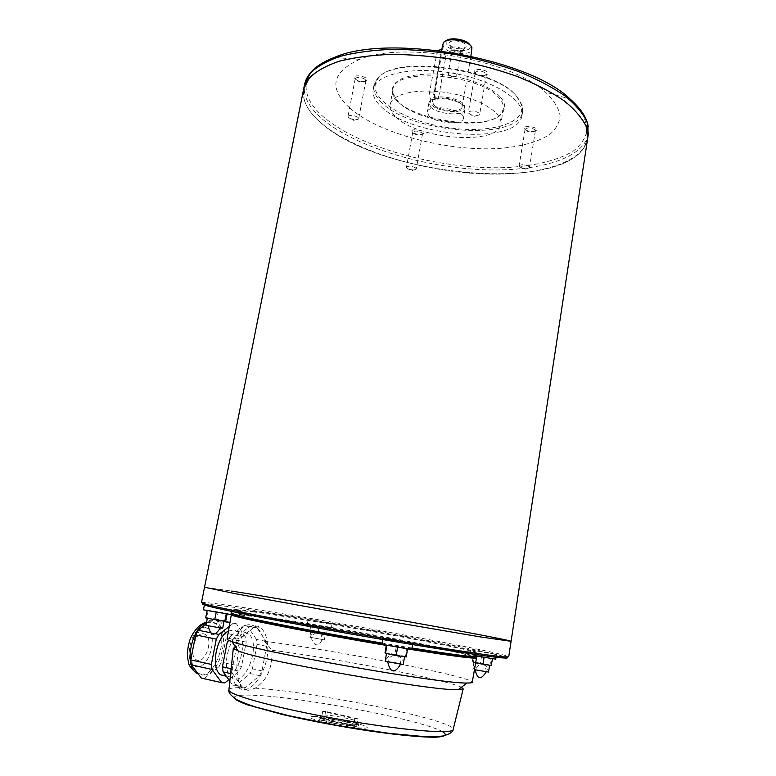 <?xml version="1.0" encoding="UTF-8"?>
<svg xmlns="http://www.w3.org/2000/svg" width="776" height="776" viewBox="0 0 776 776"><rect width="100%" height="100%" fill="white"/><g stroke="black" fill="none" stroke-linecap="round" stroke-linejoin="round"><path stroke-width="0.58" stroke-dasharray="3.88 2.91" d="M357.581 718.721L325.6 711.417L322.68 711.379L354.758 718.702L357.581 718.721L356.95 722.359L354.128 722.359C344.214 721.99 319.625 716.83 320.76 715.385L324.96 714.997C334.456 715.433 356.931 720.002 357.949 721.728L356.95 722.359L356.068 725.56L355.282 725.754L325.338 718.818L324.533 717.393C334.611 717.819 358.551 722.844 357.639 724.377L356.533 724.784M325.6 711.417L324.533 717.393M321.574 718.285C330.188 718.159 357.426 723.504 358.59 725.56C362.411 729.062 314.464 720.613 319.014 718.586L321.574 718.285M354.758 718.702L353.701 724.794C343.787 724.454 319.188 719.274 320.333 717.8L321.613 717.373L322.418 718.809L352.45 725.773L353.701 724.794M322.68 711.379L321.613 717.373M313.708 716.461C322.166 716.82 333.253 718.324 346.979 720.982L365.593 725.89C368.202 727.199 367.814 727.966 364.41 728.208C356.068 727.946 344.67 726.414 330.198 723.61L311.477 718.586C309.246 717.325 309.983 716.617 313.708 716.461M247.99 690.398L241.656 687.594C236.224 678.971 235.419 665.517 239.241 647.252L235.526 638.299C240.793 625.902 247.399 621.993 255.323 626.581C259.494 629.52 262.569 634.419 264.548 641.286L271.959 650.269C272.599 667.913 266.993 680.542 255.149 688.167L247.99 690.398M271.959 650.269C333.467 657.893 446.278 679.65 461.419 687.255M233.304 648.348C233.12 647.572 235.099 647.203 239.241 647.252M264.548 641.286C334.514 650.045 473.632 677.041 472.254 682.24M227.058 638.9C227.378 638.221 230.2 638.027 235.526 638.299M234.216 614.379L251.88 616.28C305.88 623.303 447.315 648.843 472.584 656.273L473.894 656.661M475.523 657.233L476.522 657.883M382.112 644.342C381.482 643.624 412.357 649.105 411.726 649.599L385.934 645.331M231.326 614.65L232.48 614.35M232.606 613.826L252.559 615.717C306.219 622.74 446.966 648.135 472.031 655.458L475.591 656.7M411.862 648.784L382.19 643.876M231.607 613.185C232.189 612.594 239.037 613.176 252.132 614.941C312 622.779 477.25 653.091 476.745 656.438M411.988 648.038L382.316 643.12M252.733 611.798C306.724 619.151 448.421 644.652 473.428 651.656L477.269 653.101C476.493 653.635 468.083 652.771 452.03 650.521L354.748 634.584L257.477 616.222C241.423 612.807 233.013 610.702 232.247 609.887L252.733 611.798M253.412 611.226C307.063 618.579 448.072 643.954 472.875 650.841C476.803 652.015 476.862 652.519 473.059 652.344L442.902 648.377L354.884 633.779L292.135 622.284L248.068 613.389L233.081 609.286L253.412 611.226M204.078 603.796L229.58 606.706C301.554 616.687 486.232 650.133 505.874 657.039M471.721 650.036L496.456 654.575L471.721 650.036M384.683 639.182L412.599 644.322L391.036 640.86L384.683 639.182M207.26 605.251L231.84 609.732L206.95 605.212M309.876 619.49L332.118 623.535L309.876 619.49M313.261 624.874L331.362 627.784L313.261 624.874M319.305 625.912L327.705 627.27L311.118 624.108L319.305 625.912L318.141 632.353L326.55 633.682L327.705 627.27M230.899 614.573C231.539 614.165 202.875 609.199 203.428 609.81M216.194 612.342L227.145 613.777L208.191 610.45L216.174 612.419M397.555 647.456L406.828 648.513L386.361 644.924L397.535 647.553M495.748 659.163L476.803 656.079M484.088 657.359L491.072 658.155L473.311 655.031L484.079 657.427M225.729 621.023L216.737 619.248L218.153 612.041M216.737 619.248L206.756 617.686L208.191 610.45M206.756 617.686L205.679 617.88M222.615 620.81L207.376 618.016L222.615 620.81M406.226 656.981L405.509 656.399L406.828 648.513M405.509 656.399L394.955 654.323L396.284 646.476M394.955 654.323L385.012 652.8M386.273 645.409L386.361 644.924M403.636 656.477L386.555 653.285L403.636 656.477M491.334 665.585L490.015 665.013L491.072 658.155M490.015 665.013L480.509 663.17L481.576 656.341M480.509 663.17L472.235 661.889L473.311 655.031M472.235 661.889L473.409 662.442L474.301 656.797M474.32 656.68L474.495 655.526M473.409 662.442L475.649 662.869M489.006 665.139L473.884 662.316L489.006 665.139M326.55 633.682L327.724 627.027M326.58 633.391L318.315 631.79L319.46 625.446M318.315 631.79L309.964 630.471L311.118 624.108M309.964 630.471L310.972 624.331M309.808 630.742L318.141 632.353M324.533 633.294L310.924 630.791L324.533 633.294M323.379 639.705L309.76 637.193L323.379 639.705M473.884 662.316L472.797 669.213C475.998 664.081 478.976 662.297 481.731 663.849C484.728 663.315 487.008 666.05 488.55 672.055L474.456 669.698M403.268 664.431C403.704 663.994 384.818 660.638 385.197 661.22C387.641 655.798 390.978 653.722 395.207 655.012C396.701 654.401 404.587 658.349 403.268 664.431M222.693 628.191L205.931 625.31C206.901 619.384 215.146 618.763 215.66 619.587C216.649 619.025 224.012 622.352 222.693 628.191M316.812 645.06C314.862 644.672 314.862 644.672 316.812 645.06M201.469 602.642C202.313 602.021 211.46 602.942 228.891 605.425C305.327 616.105 507.485 652.965 508.717 656.845M511.083 641.306L480.14 636.883L358.163 616.047L235.904 593.815L204.534 587.257L231.694 591.07C307.694 603.165 509.589 639.327 511.083 641.306L511.083 641.325M204.534 587.257L231.694 591.07M583.853 147.964L583.882 147.954C553.938 193.127 381.113 175.017 322.612 124.296C312.321 115.837 306.074 107.263 303.882 98.581L303.882 98.581C306.093 107.282 312.34 115.857 322.632 124.315C381.123 175.027 553.928 193.137 583.853 147.964C587.995 140.039 588.043 131.328 584.018 121.832C577.48 112.074 566.752 102.374 551.852 92.722C534.722 83.41 514.711 75.194 491.819 68.084L455.735 59.839C430.845 56.037 407.002 54.291 384.198 54.592C362.79 56.085 344.651 59.403 329.781 64.524C317.238 70.509 308.848 77.571 304.609 85.709L303.901 98.6L303.61 89.192C301.942 100.832 308.276 112.539 322.612 124.315C354.389 150.127 417.197 169.682 474.931 173.504C532.501 177.326 582.757 164.444 587.597 138.846M583.882 147.954L587.674 138.332M349.869 108.126C379.163 133.656 446.21 151.417 498.027 148.507C520.221 146.887 537.39 142.25 549.553 134.588C556.12 129.029 559.622 122.647 560.078 115.44C558.594 107.893 553.705 100.123 545.431 92.121C511.277 59.684 403.394 40.662 359.705 59.374C331.653 72.071 328.374 88.319 349.869 108.126M483.661 75.466L487.532 74.098C490.587 70.112 472.826 67.163 474.301 71.896C475.678 74.176 478.802 75.369 483.661 75.466M532.578 131.522L536.4 130.32C538.903 127.012 522.927 124.664 524.207 128.515C525.381 130.368 528.165 131.377 532.578 131.522M420.379 134.51L423.521 133.54C425.849 130.62 410.873 127.865 411.969 131.416C413.191 133.288 415.994 134.316 420.379 134.51M363.769 81.509L366.893 80.442C369.696 76.979 353.109 73.526 354.36 77.833C355.796 80.132 358.929 81.354 363.769 81.509M381.423 106.894C411.93 137.594 518.475 145.277 521.996 115.576C525.265 100.608 493.885 80.345 453.038 73.235C412.221 65.941 375.526 74.205 373.178 89.337C372.208 95.041 374.954 100.899 381.423 106.894M382.151 103.004C375.691 96.971 372.955 91.083 373.935 85.331L376.525 79.802C390.444 54.902 496.194 67.735 517.592 97.485L522.219 105.487L522.646 111.55C519.096 141.474 412.599 133.889 382.151 103.004M516.738 96.505L521.307 104.401C527.263 124.403 485.999 134.684 442.989 126.828C399.882 119.504 364.962 95.778 377.747 79.084C391.55 54.533 495.612 67.153 516.738 96.505M500.472 97.175C505.205 102.762 505.962 107.806 502.751 112.297C488.967 134.258 397.264 118.088 392.278 92.819C390.92 80.452 404.665 74.147 433.512 73.904C460.343 74.758 490.393 85.379 500.472 97.175M398.719 102.325L393.141 93.935L392.937 89.56C393.442 67.143 480.693 73.739 499.298 98.232C502.576 102.015 503.915 105.614 503.333 109.018L501.558 113.053C490.131 131.096 418.962 123.355 398.719 102.325M396.022 117.05C418.274 139.709 498.609 145.694 500.821 124.102C503.197 113.102 479.655 98.339 449.459 93.091C419.302 87.698 391.909 93.479 390.163 104.585C389.474 108.611 391.424 112.763 396.022 117.05M428.963 115.915C435.879 123.462 462.884 125.499 463.398 118.437C466.027 109.688 427.954 102.975 427.256 112.054L428.963 115.915M430.564 106.952C437.451 114.596 464.417 116.584 464.95 109.397L464.999 108.912C466.124 100.347 431.039 94.168 428.992 102.558L430.564 106.952M431.611 104.935C438.421 112.549 465.26 114.121 464.572 106.797C465.629 98.571 432.096 92.664 430.117 100.715L431.611 104.935M433.774 104.847C439.42 111.181 461.681 112.811 462.108 106.875C464.29 99.512 433.018 93.993 432.397 101.627L433.774 104.847M442.63 44.135L443.94 47.656C449.43 54.524 471.527 55.872 472.07 49.325M438.77 96.573L445.725 57.259L442.98 49.528C442.194 49.14 441.641 50.091 441.321 52.399L434.279 91.966L434.764 99.279L435.317 99.648C436.898 100.046 438.052 99.018 438.77 96.573L434.085 96.777L441.059 57.54C441.457 53.709 440.807 51.119 439.109 49.761M446.151 40.827L446.19 45.58C451.516 52.273 473.118 52.341 470.169 45.58L469.887 44.969M449.915 45.338C456.045 49.354 461.41 49.848 466.017 46.841C469.082 41.739 448.121 38.043 449.159 43.863L449.915 45.338M451.758 49.877C455.784 52.496 459.305 52.826 462.312 50.867L462.428 50.537C463.291 47.452 451.584 45.386 451.283 48.568L451.758 49.877M451.205 53.02C455.696 55.765 459.256 55.988 461.875 53.68C462.738 50.615 451.021 48.558 450.72 51.72L451.205 53.02M460.284 52.467L460.653 53.476C457.297 55.387 454.397 54.883 451.952 51.934C454.009 50.139 456.783 50.314 460.284 52.467M437.46 50.421L429.574 92.179C429.167 95.933 429.797 98.474 431.466 99.813C432.688 100.211 433.561 99.202 434.085 96.777M365.215 79.433L365.661 81.15L363.071 82.043C359.036 81.916 356.426 80.888 355.243 78.987L355.224 78.56C357.532 76.669 360.859 76.96 365.215 79.433M358.027 117.38C353.623 115.013 350.277 114.703 347.988 116.439L348.647 117.709C352.236 119.805 355.486 120.28 358.376 119.106L358.027 117.38M422.047 132.929L422.386 134.238L419.787 135.043C416.13 134.879 413.802 134.025 412.784 132.473L412.774 132.143C414.966 130.513 418.06 130.775 422.047 132.929M415.781 167.994C411.755 165.938 408.651 165.647 406.469 167.141L406.973 168.101C410.31 169.954 413.336 170.361 416.052 169.314L415.781 167.994M535.052 129.844L535.217 131.076L532.055 132.075C528.378 131.949 526.06 131.125 525.09 129.582L525.061 129.204C527.612 127.283 530.939 127.497 535.052 129.844M529.135 166.588C524.983 164.347 521.637 164.105 519.105 165.86L519.454 166.704C522.84 168.722 526.099 169.11 529.222 167.849L529.135 166.588M486.028 73.235L486.251 74.884L483.041 76.019C478.986 75.941 476.396 74.952 475.251 73.06L475.222 72.556C477.919 70.286 481.518 70.509 486.028 73.235M479.228 113.151C474.67 110.551 471.051 110.299 468.374 112.384L468.83 113.519C472.477 115.828 475.979 116.274 479.345 114.838L479.228 113.151M456.482 74.234C452.951 72.139 450.167 71.945 448.121 73.671L448.509 74.651C451.118 76.446 453.766 76.834 456.433 75.815L456.482 74.234M231.132 668.893C231.626 677.623 233.954 683.753 238.116 687.284C250.386 698.245 270.126 668.66 267.555 644.74C266.876 636.582 264.49 630.859 260.416 627.58C252.345 622.856 244.479 627.561 236.816 641.703L232.819 652.946M245.614 687.526L232.81 685.198L235.914 685.334L250.008 673.519L259.601 675.624L245.614 687.526L235.914 685.334M242.529 687.39L232.887 674.053L232.257 668.97L237.175 643.459L239.697 638.667L253.946 627.435L256.963 627.794L266.052 641.383L266.614 646.311L261.997 670.891L259.601 675.624M261.997 670.891L252.404 668.825L250.008 673.519M232.887 674.053L230.637 673.558M232.257 668.97L231.132 668.718M237.175 643.459L227.368 641.442L229.909 636.679L239.697 638.667M253.946 627.435L244.256 625.524L256.963 627.794M266.052 641.383L256.468 639.443L257.05 644.352L266.614 646.311M229.841 681.134L232.81 685.198M244.256 625.524L229.909 636.679M256.468 639.443L247.301 625.892M252.404 668.825L257.05 644.352M244.556 632.101L248.058 633.517C262.317 642.848 245.303 688.933 231.568 677.215C219.278 669.048 230.996 629.113 244.556 632.101M228.435 631.063L233.605 629.908L237.136 631.334C248.63 638.57 239.968 674.984 226.262 676.245M229.25 626.465L233.304 623.37L236.37 623.739L245.633 637.251L246.215 642.13L241.559 666.477L239.144 671.143L228.784 679.689M239.144 671.143L218.948 666.73L221.403 662.112L226.078 638.008L225.476 633.168L216.048 619.733L224.041 621.304M241.559 666.477L221.403 662.112M224.943 682.861L201.382 678.098M214.777 633.594L211.082 632.847M233.304 623.37L229.909 622.701M223.992 621.528L216.048 619.733M236.37 623.739L229.948 622.468M204.563 678.263L218.948 666.73M213.06 622.226L217.144 623.856C230.792 632.275 220.277 674.392 204.117 675.042L197.851 673.258C183.34 663.839 197.104 618.617 213.06 622.226M212.934 619.355L206.27 623.594M203.506 633.759L205.679 634.613C214.234 640.093 204.059 666.312 195.882 659.522C188.519 654.837 195.319 632.12 203.506 633.759L205.679 634.613C214.234 640.093 204.059 666.312 195.882 659.522C188.519 654.837 195.319 632.12 203.506 633.759M245.633 637.251L225.476 633.168M246.215 642.13L226.078 638.008M325.338 718.818C336.551 719.303 362.227 725.211 355.282 725.754M352.45 725.773C341.1 725.347 314.687 719.197 322.418 718.809M234.129 698.041C233.566 695.732 239.454 694.782 251.793 695.189C298.44 696.324 421.707 719.701 442.485 731.69M255.149 688.167C315.57 691.833 454.629 720.157 453.184 729.362M228.939 689.66C229.657 688.234 233.896 687.546 241.656 687.594M304.531 84.594C302.844 96.321 309.149 108.116 323.456 119.97C355.175 145.946 417.925 165.579 475.63 169.333C533.18 173.096 583.426 160.021 588.305 134.19L588.247 126.604M359.705 59.374L334.204 57.502C298.43 71.091 298.508 96.593 324.96 118.136C362.654 149.186 444.231 170.4 508.212 167.48C535.149 165.821 557.808 160.351 572.96 151.301C581.554 144.646 586.375 136.916 587.432 128.098L583.009 113.965L570.205 99.115L545.431 92.121M434.279 91.966L429.574 92.179M445.725 57.259L441.059 57.54M441.321 52.399L436.626 52.69M206.464 622.633L211.382 621.896L215.466 623.526C231.549 633.575 214.157 683.462 197.531 673.752M204.757 627.464C218.881 628.861 211.285 667.777 196.978 666.788C182.282 666.07 190.411 625.495 204.757 627.464M358.056 721.961L357.639 724.377L356.077 725.57M320.915 715.2L319.014 718.586M357.949 721.728L358.59 725.56M320.76 715.385L320.333 717.8C318.907 718.333 321.245 719.595 327.356 721.573C336.59 723.853 345.126 725.24 352.964 725.744M236.108 613.865L235.312 614.437M472.031 655.458L472.584 656.273M232.247 609.887L231.937 611.488M477.269 653.101L477.017 654.731M236.893 609.228L236.098 609.81M472.875 650.841L473.428 651.656M331.362 627.784L332.118 623.535M307.403 623.574L308.179 619.326M231.51 611.401L231.84 609.732M382.927 639.589L383.014 639.075M496.039 657.262L496.456 654.575M469.926 654.537L470.644 649.958M310.924 630.791L309.76 637.193C312.961 632.372 315.784 630.694 318.228 632.168C320.944 631.557 323 634.089 324.378 639.754L325.522 633.352M316.744 632.401C313.106 634.108 311.457 636.495 311.806 639.56C314.105 643.886 315.764 645.593 316.783 644.672C321.846 642.916 323.194 639.385 320.847 634.079C318.994 632.294 317.626 631.732 316.744 632.401M220.258 628.007C220.18 619.908 215.03 618.841 214.127 619.84C210.364 621.353 208.414 623.39 208.288 625.951M400.629 664.246C400.338 659.212 398.883 656.283 396.255 655.439C396.061 654.954 394.906 655.012 392.792 655.633C390.066 656.661 388.378 658.766 387.738 661.957M486.261 671.851C485.989 667.525 484.68 664.954 482.313 664.159L479.267 664.372L475.019 669.824M373.935 85.331L373.178 89.337M522.646 111.55L521.996 115.576M377.747 79.084L376.525 79.802M521.307 104.401L522.219 105.487M501.558 113.053L502.751 112.297M393.141 93.935L392.278 92.819M392.937 89.56L390.163 104.585M503.333 109.018L500.821 124.102M428.866 103.033L427.256 112.054M464.95 109.397L463.398 118.437M430.117 100.715L428.992 102.558M464.572 106.797L464.999 108.912M441.418 50.925L432.397 101.627M470.906 56.066L462.108 106.875M445.715 41.273L443.368 42.641M470.169 45.58L471.915 47.675M462.312 50.867L466.017 46.841M451.273 48.917L449.159 43.863M451.283 48.568L450.72 51.72M462.428 50.537L461.875 53.68M435.317 99.658L431.466 99.813M442.98 49.518L441.66 49.606M365.661 81.15L366.893 80.442M355.243 78.987L354.36 77.833M355.224 78.56L347.988 116.439M365.835 80.762L358.667 118.631M348.065 116.992L352.75 120.59L358.376 119.106M422.386 134.238L423.521 133.54M412.784 132.473L411.969 131.416M412.774 132.143L406.469 167.141M422.522 133.938L416.275 168.945M406.527 167.567L410.863 170.865L416.052 169.314M535.217 131.076L536.4 130.32M525.09 129.582L524.207 128.515M525.061 129.204L519.105 165.86M535.372 130.727L529.475 167.412M519.192 166.345L523.81 169.595L529.222 167.849M486.251 74.884L487.532 74.098M475.251 73.06L474.301 71.896M475.222 72.556L468.374 112.384M486.455 74.418L479.675 114.266M468.481 113.034L473.476 116.536L479.345 114.838M451.952 51.934L448.121 73.671M460.653 53.476L456.851 75.204M448.295 74.38L452.049 76.911L456.433 75.815M238.116 687.284L242.345 688.244M255.323 626.572L260.416 627.58M248.058 633.517L237.136 631.334M231.568 677.215L226.088 675.993M217.144 623.856L209.171 622.012L206.532 622.294M197.851 673.258L196.959 673.054"/><path stroke-width="1.16" d="M461.419 687.255L463.194 688.884L458.18 689.689C434.114 691.3 260.949 660.764 237.999 650.87L233.304 648.348L228.939 689.66M382.927 639.589L382.112 644.342L411.726 649.599C453.824 656.263 475.426 659.028 476.522 657.883L472.254 682.24C472.177 682.783 470.46 683.035 467.103 683.006C442.301 684.18 255.779 651.297 231.908 641.529C228.658 640.404 227.029 639.56 227.038 638.997L227.058 638.9M473.894 656.661L475.523 657.233M385.934 645.331C308.198 632.314 227.63 616.096 231.326 614.65L227.038 638.997M232.48 614.35L234.216 614.379M475.591 656.7C476.639 657.282 475.319 657.437 471.624 657.175C462.496 656.496 442.572 653.693 411.862 648.784M382.19 643.876C318.713 633.158 250.367 619.84 236.438 615.707C232.664 614.64 231.394 614.01 232.606 613.826M477.017 654.731L476.745 656.438L472.429 656.574C463.224 655.865 443.077 653.023 411.988 648.038M382.316 643.12C318.49 632.324 249.853 618.976 235.885 614.864L231.597 613.205L231.937 611.488M505.874 657.039C508.746 658.048 507.465 658.329 502.033 657.873C486.174 656.593 424.598 647.009 354.884 634.71C285.17 622.42 223.595 610.295 207.735 605.988C202.187 604.485 200.974 603.757 204.078 603.796M204.389 604.97L203.428 609.81L230.899 614.573L231.51 611.401M476.803 656.079L495.748 659.163L496.039 657.262M207.095 610.722L205.679 617.88L214.748 619.675L224.817 621.246L226.223 614.058M224.817 621.246L225.729 621.023L227.067 614.175M214.748 619.675L216.174 612.419M386.273 645.409L385.012 652.8L385.536 653.353L396.206 655.458L406.226 656.981L407.536 649.182M385.536 653.353L386.875 645.535M396.206 655.458L397.535 647.553M475.649 662.869L491.334 665.585L492.382 658.795M483.002 664.295L484.079 657.427M474.456 669.698L488.55 672.055L489.588 665.313M386.506 653.547L385.197 661.22L402.308 664.44L403.268 664.431L404.558 656.729M207.338 618.21L205.931 625.31L221.189 628.123L222.693 628.191L224.07 621.13M213.866 634.254C214.05 634.06 209.442 633.575 213.866 634.254M394.033 671.017C393.51 670.668 389.591 670.357 394.033 671.017M480.625 677.749C478.385 677.303 478.385 677.303 480.625 677.749M508.717 656.845L503.391 656.855C487.483 655.526 425.432 645.807 355.117 633.41C284.802 621.013 222.741 608.84 206.814 604.562L201.469 602.671L204.534 587.238L235.904 593.815L358.163 616.047L480.14 636.883L511.083 641.306L508.717 656.845M231.694 591.07C307.694 603.165 509.589 639.327 511.083 641.306L587.597 138.846L586.326 126.847C582.369 118.33 575.016 109.678 564.259 100.899C551.6 92.228 536.168 84.167 517.951 76.698C498.473 69.791 477.735 64.175 455.735 59.83C433.571 56.386 412.124 54.572 391.385 54.378C371.626 55.154 354.263 57.434 339.277 61.226C326.027 65.776 316.007 71.363 309.226 77.988L303.61 89.211L309.226 77.969C316.016 71.343 326.036 65.756 339.287 61.207C354.263 57.414 371.636 55.135 391.385 54.359C412.124 54.543 433.571 56.367 455.735 59.81C477.735 64.146 498.473 69.772 517.951 76.678C536.168 84.147 551.6 92.208 564.259 100.88C575.016 109.658 582.378 118.311 586.336 126.828L587.607 138.826M470.906 56.066L471.915 47.675C470.256 40.827 447.374 36.792 443.368 42.641L441.418 50.925M469.887 44.969C467.414 39.595 450.303 36.617 446.151 40.827M441.66 49.606L437.46 50.421M232.819 652.946L231.132 668.893M230.637 673.558L223.09 671.89L222.45 666.827L231.132 668.718M223.09 671.89L229.841 681.134M227.368 641.442L222.45 666.827M226.262 676.245L220.549 674.771C210.451 668.175 216.223 636.611 228.435 631.063M228.784 679.689L224.943 682.861L221.81 682.715L211.994 669.445L211.344 664.402L216.291 639.152L218.842 634.428L229.25 626.465M221.81 682.715L201.382 678.098L191.4 664.896L190.731 659.901L211.344 664.402M211.994 669.445L191.4 664.896M216.291 639.152L195.697 634.913L198.278 630.238L211.082 632.847M218.842 634.428L214.777 633.594M229.909 622.701L223.992 621.528M229.948 622.468L224.041 621.304M195.697 634.913L190.731 659.901M206.27 623.594L198.278 630.238M442.485 731.69C447.713 734.853 445.414 736.696 435.588 737.2C420.621 737.423 391.191 734.416 356.582 728.955C329.713 724.532 304.774 719.662 281.775 714.337L247.36 704.802C240.007 702.086 235.594 699.836 234.129 698.041M453.184 729.362L453.116 729.663C452.185 734.455 401.211 730.264 339.801 719.41C278.39 708.614 228.6 695.034 228.891 690.126C228.28 692.541 230.909 695.713 236.767 699.661C241.569 702.067 247.903 704.53 255.77 707.052L289.031 715.744L338.559 725.696L389.135 733.368L423.298 736.502C431.097 736.783 437.596 736.608 442.815 735.978C449.546 734.203 452.98 732.098 453.116 729.663L463.194 688.884M587.674 138.332L588.305 134.19L587.054 122.094C583.115 113.509 575.773 104.799 565.025 95.962C552.396 87.242 536.982 79.133 518.785 71.634C499.327 64.699 478.608 59.063 456.627 54.727C434.482 51.284 413.045 49.489 392.326 49.334C372.577 50.149 355.214 52.477 340.227 56.328C326.977 60.935 316.957 66.581 310.157 73.274L304.531 84.594M588.247 126.604C586.908 117.826 580.894 108.659 570.205 99.115C528.553 58.074 388.039 33.29 334.204 57.502C317.083 64.127 307.218 73.022 304.609 84.167L303.697 88.765M197.531 673.752L196.163 672.879C183.864 664.993 191.711 627.309 206.464 622.633M458.18 689.689L467.103 683.006M237.999 650.87L231.908 641.529M471.624 657.175L472.429 656.574M236.438 615.707L235.885 614.864M411.726 649.599L412.56 644.594M208.288 625.951C209.51 631.548 211.053 634.167 212.934 633.817C214.923 634.487 217.358 632.556 220.258 628.007M387.738 661.957C389.193 668.02 390.939 670.871 392.966 670.493C394.897 671.444 397.448 669.368 400.629 664.246M475.019 669.824C476.639 675.421 478.161 677.923 479.597 677.341C480.868 678.379 483.089 676.556 486.261 671.851M502.033 657.873L503.391 656.855M207.735 605.988L206.814 604.562M303.697 88.784L204.534 587.257M226.088 675.993L220.549 674.771M196.959 673.054L196.163 672.879C186.735 664.77 189.247 663.073 187.608 658.31L187.414 656.438C187.21 651.258 188.161 645.37 190.256 638.774C196.124 626.183 203.399 622.614 206.532 622.294"/></g></svg>
